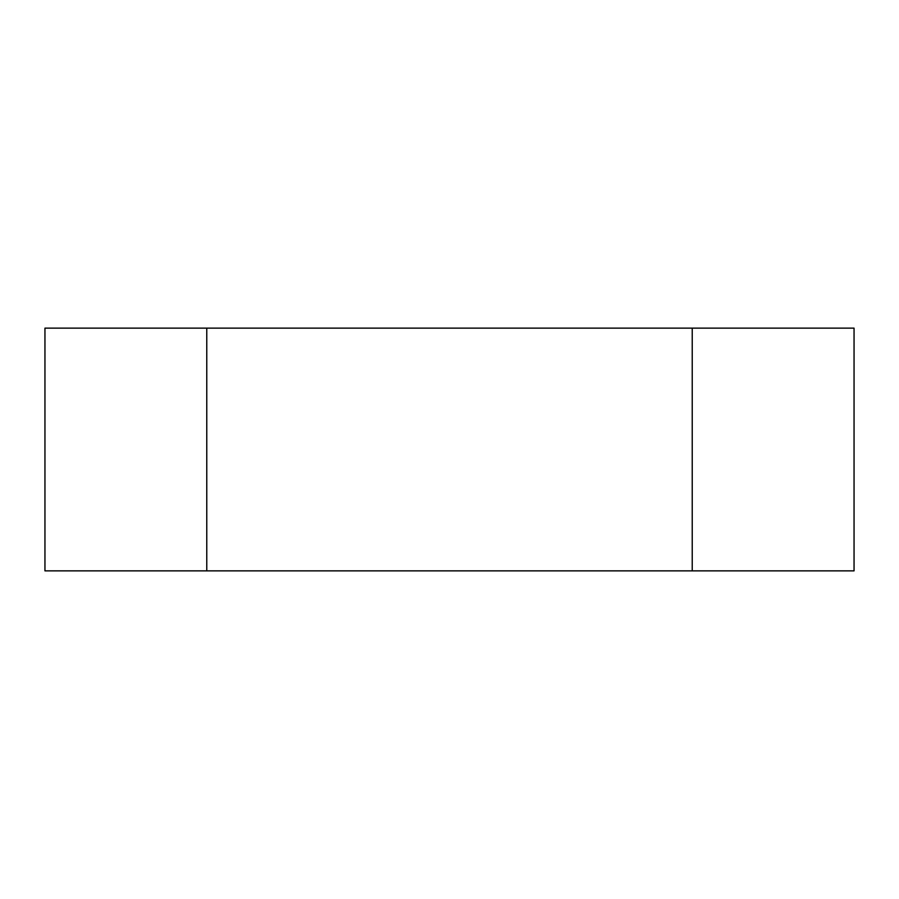 <?xml version="1.0" encoding="UTF-8"?>
<svg xmlns="http://www.w3.org/2000/svg" width="899" height="899" viewBox="0 0 899 899"><rect width="100%" height="100%" fill="white"/><g stroke="black" fill="none" stroke-linecap="round" stroke-linejoin="round"><path stroke-width="1.35" d="M206.77 328.135L44.95 328.135L44.95 570.865L206.77 570.865L206.77 328.135L692.23 328.135L692.23 570.865L854.05 570.865L854.05 328.135L692.23 328.135M206.77 570.865L692.23 570.865"/></g></svg>
